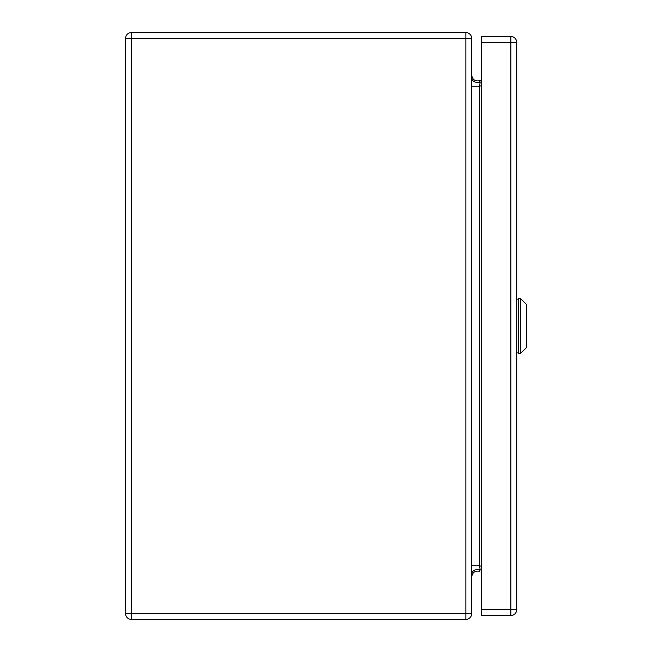 <?xml version="1.0" encoding="UTF-8"?>
<svg xmlns="http://www.w3.org/2000/svg" width="652" height="652" viewBox="0 0 652 652"><rect width="100%" height="100%" fill="white"/><g stroke="black" fill="none" stroke-linecap="round" stroke-linejoin="round"><path stroke-width="0.98" d="M481.502 615.488L481.502 36.512L510.842 36.512A5.868 5.868 0 0 1 516.71 42.38L516.71 609.62A5.868 5.868 0 0 1 510.842 615.488L481.502 615.488M526.49 304.484L526.49 347.516L520.622 353.384L520.622 298.616L526.49 304.484M520.622 298.616L518.666 298.616L518.666 353.384L520.622 353.384M125.51 580.28C125.51 571.445 125.51 571.445 125.51 580.28C125.51 589.115 125.51 589.115 125.51 580.28C125.51 589.115 125.51 589.115 125.51 580.28C125.51 571.445 125.51 571.445 125.51 580.28M125.51 71.72C125.51 80.555 125.51 80.555 125.51 71.72C125.51 62.885 125.51 62.885 125.51 71.72C125.51 80.555 125.51 80.555 125.51 71.72C125.51 62.885 125.51 62.885 125.51 71.72M131.378 32.6L465.854 32.6A5.868 5.868 0 0 1 471.722 38.468L471.722 613.532A5.868 5.868 0 0 1 465.854 619.4L131.378 619.4A5.868 5.868 0 0 1 125.51 613.532L125.51 38.468A5.868 5.868 0 0 1 131.378 32.6L131.378 613.532L125.51 613.532M471.722 576.808C472.48 572.366 475.08 570.524 479.522 571.266L480.19 569.913L479.522 565.724L481.502 566.417M479.481 80.75L481.502 80.041M471.722 75.192C472.48 79.634 475.08 81.476 479.522 80.734L479.424 80.766M471.722 86.276L479.522 86.276L480.19 82.087L479.522 80.734M471.722 565.724L479.522 565.724L479.522 86.276L481.502 85.583M510.842 615.488L510.842 609.62L481.502 609.62M516.71 609.62L510.842 609.62L510.842 42.38L481.502 42.38M510.842 36.512L510.842 42.38L516.71 42.38M471.722 613.532L131.378 613.532L131.378 619.4M465.854 619.4L465.854 38.468L125.51 38.468M471.722 573.63C472.676 570.264 475.495 569.025 480.19 569.913M471.722 78.37C472.676 81.736 475.495 82.975 480.19 82.087M465.854 32.6L465.854 38.468L471.722 38.468M518.666 299.105L516.71 299.105M518.666 352.895L516.71 352.895"/></g></svg>
